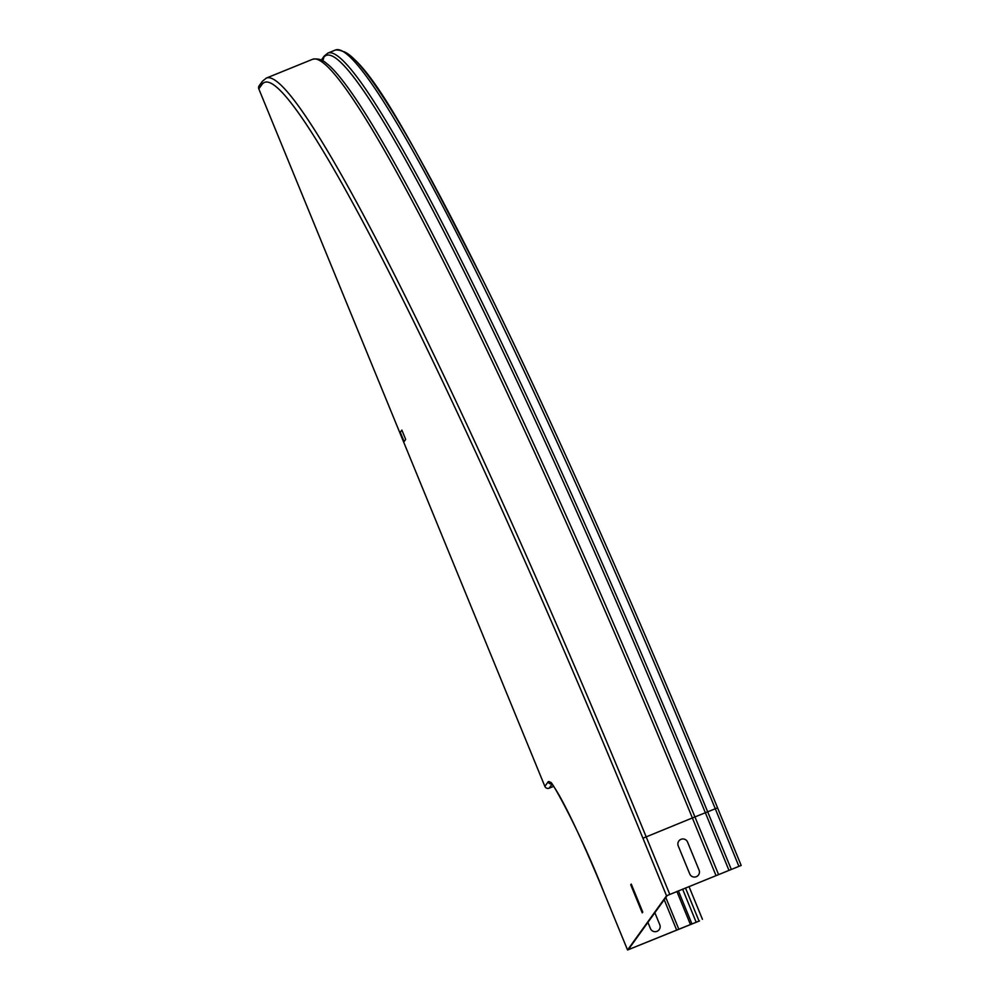 <?xml version="1.0" encoding="UTF-8"?>
<svg xmlns="http://www.w3.org/2000/svg" width="1000" height="1000" viewBox="0 0 1000 1000"><rect width="100%" height="100%" fill="white"/><g stroke="black" fill="none" stroke-linecap="round" stroke-linejoin="round"><path stroke-width="1.5" d="M699.075 870.138L687.588 842.1A5.05 5.038 35.7 0 0 681 839.325A5.05 5.038 35.7 0 0 678.238 845.9L689.737 873.925A5.05 5.038 35.7 0 0 696.325 876.7A5.05 5.038 35.7 0 0 699.075 870.138M642.763 912.1L631.263 884.075L630.737 884.8L642.237 912.837L642.763 912.1M404.113 441.587L405.675 439.4L401.85 430.062L400.275 432.238L404.113 441.587M647.913 922.375L650.438 928.55A5.05 5.038 35.7 0 0 657.025 931.325A5.05 5.038 35.7 0 0 659.788 924.75L654.85 912.725M678.825 929.225L628.237 949.712L667.237 895.5L741.188 865.438L666.538 895.788L627.537 950L699.538 920.925L678.825 929.225L665.8 897.5M682.613 889.125L696.038 921.875M258.812 88.9L262.038 84.425A3.287 3.275 -144.3 0 1 262.4 81.275L259.188 85.75A3.287 3.275 -144.3 0 0 258.812 88.9L544.862 786.363A3.287 3.275 35.7 0 0 549.15 788.175L553.538 786.388M664.212 899.712L676.688 930.163M676.888 891.45L690.45 924.525M678.388 890.85L691.963 923.962M685.475 887.962L698.875 920.638M689 886.538L702.425 919.287L689 886.538M343.825 51.638A884.975 66.35 67.9 0 1 717.562 807.85L692.375 817.962L715.987 875.537M262.4 81.275L266.363 78.062L312.6 59.288C321.775 57.425 326.763 63.975 327.8 64.375A885.9 66.425 67.9 0 1 694.963 817L718.575 874.575M321.712 60.225L323.7 57.462A886.125 66.438 67.9 0 1 705.362 812.763L728.975 870.337M321.975 60.888L322.625 60.613A6.312 6.288 35.7 0 0 323.7 57.462A2.65 2.637 -144.3 0 1 324.188 56.087L327.875 53.087A887.625 66.55 67.9 0 1 707.65 811.762L731.263 869.338M327.875 53.087L335.475 50A887.625 66.55 67.9 0 1 715.25 808.675L738.863 866.25M717.562 807.875L741.175 865.425L717.575 807.862C637 611.275 552.675 421.425 484.963 284.163C408.95 134.675 363.025 48.075 335.475 50M312.6 59.288A887.625 66.55 67.9 0 1 692.375 817.962L642.925 838.213L666.538 895.788M262.038 84.425A884.338 66.312 67.9 0 1 642.925 838.213M544.862 786.363L548.088 781.9A129.65 9.725 67.9 0 1 603.925 892.412L627.55 949.987L603.938 892.425C577.913 826.062 547.8 774.125 550.938 783.4M548.088 781.9A3.287 3.275 35.7 0 0 551.525 783.913M629.85 947.475L630.45 948.938M549.15 788.175L551.912 784.338M266.363 78.062A887.625 66.55 67.9 0 1 646.137 836.737L669.75 894.312M321.337 60.05L324.188 56.087"/></g></svg>
